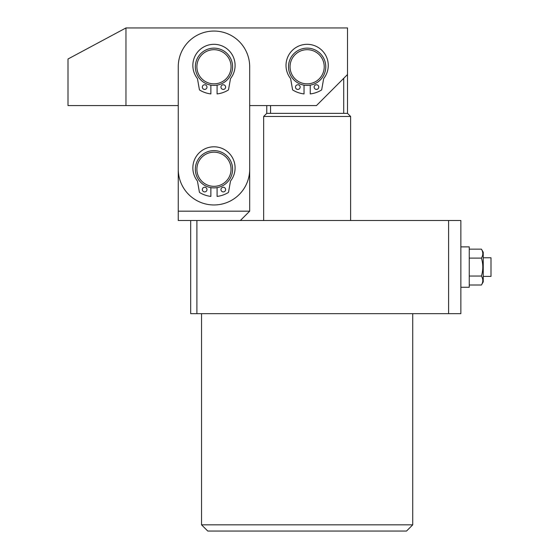 <?xml version="1.0" encoding="UTF-8"?>
<svg xmlns="http://www.w3.org/2000/svg" width="559" height="559" viewBox="0 0 559 559"><rect width="100%" height="100%" fill="white"/><g stroke="black" fill="none" stroke-linecap="round" stroke-linejoin="round"><path stroke-width="0.84" d="M412.731 524.838L406.519 531.05L207.759 531.05L201.547 524.838L412.731 524.838L412.731 313.662M201.547 524.838L201.547 313.662M196.894 313.662L448.597 313.662L448.597 220.498L196.894 220.498L196.894 313.662L190.682 313.662L190.682 220.498L196.894 220.498M448.597 220.498L460.868 220.498L460.868 313.662L448.597 313.662M483.228 257.762L490.991 257.762L490.991 276.398L483.228 276.398M481.432 249.146C483.255 252.144 483.255 255.135 481.432 258.111C483.255 264.072 483.255 270.046 481.432 276.041C483.255 279.039 483.255 282.029 481.432 285.006L483.228 281.904L483.228 252.256L481.432 249.146L469.253 249.146M460.868 246.889L469.253 246.889L469.253 287.263L460.868 287.263M481.432 258.111L469.253 258.111M481.432 276.041L469.253 276.041M481.432 285.006L469.253 285.006M324.22 66.654A17.077 17.077 0 0 0 307.024 49.688A17.077 17.077 0 0 0 290.058 66.891A17.077 17.077 0 0 0 307.261 83.85A17.077 17.077 0 0 0 324.22 66.654M288.507 66.898A18.636 18.636 0 0 1 307.01 48.137A18.636 18.636 0 0 1 325.771 66.64A18.636 18.636 0 0 1 307.268 85.401A18.636 18.636 0 0 1 288.507 66.898M190.682 220.498L178.258 220.498L178.258 211.176L249.684 211.176L249.684 105.588L316.457 105.588L347.509 74.536L347.509 113.351L350.619 116.461L263.659 116.461L263.659 220.498M266.769 105.588L266.769 113.351L347.509 113.351M266.769 113.351L263.659 116.461M350.619 116.461L350.619 220.498M270.556 105.588L270.556 113.351M343.722 78.323L343.722 113.351M213.971 31.052A35.713 35.713 0 0 0 178.258 66.773L178.258 169.251A35.713 35.713 0 0 0 213.971 204.964A35.713 35.713 0 0 0 249.684 169.251L249.684 66.773A35.713 35.713 0 0 0 213.971 31.052M347.509 74.536L347.509 27.95L125.964 27.95L125.964 105.588L178.258 105.588L178.258 211.176M125.964 27.95L68.009 59.002L68.009 105.588L125.964 105.588M197.816 61.217A17.077 17.077 0 0 0 208.423 82.921A17.077 17.077 0 0 0 230.126 72.321A17.077 17.077 0 0 0 219.519 50.617A17.077 17.077 0 0 0 197.816 61.217M231.594 72.824A18.636 18.636 0 0 1 207.92 84.395A18.636 18.636 0 0 1 196.349 60.714A18.636 18.636 0 0 1 220.029 49.15A18.636 18.636 0 0 1 231.594 72.824M196.929 170.397A17.077 17.077 0 0 0 215.117 186.294A17.077 17.077 0 0 0 231.014 168.105A17.077 17.077 0 0 0 212.825 152.209A17.077 17.077 0 0 0 196.929 170.397M232.565 168.007A18.636 18.636 0 0 1 215.222 187.845A18.636 18.636 0 0 1 195.384 170.502A18.636 18.636 0 0 1 212.727 150.664A18.636 18.636 0 0 1 232.565 168.007M314.13 87.099A2.327 2.327 0 0 0 316.457 89.426A2.327 2.327 0 0 0 318.784 87.099A2.327 2.327 0 0 0 316.457 84.765A2.327 2.327 0 0 0 314.13 87.099M295.494 87.099A2.327 2.327 0 0 0 297.821 89.426A2.327 2.327 0 0 0 300.155 87.099A2.327 2.327 0 0 0 297.821 84.765A2.327 2.327 0 0 0 295.494 87.099M310.245 85.143L310.245 93.919A27.328 27.328 0 0 0 321.432 90.062A0.622 0.622 0 0 0 321.718 89.643L323.598 78.959A1.551 1.551 0 0 1 323.899 78.288A21.116 21.116 0 0 0 307.143 44.315A21.116 21.116 0 0 0 290.38 78.288A1.551 1.551 0 0 1 290.68 78.959L292.56 89.643A0.622 0.622 0 0 0 292.853 90.062A27.328 27.328 0 0 0 304.033 93.919L304.033 85.143M220.959 87.099A2.327 2.327 0 0 0 223.293 89.426A2.327 2.327 0 0 0 225.619 87.099A2.327 2.327 0 0 0 223.293 84.765A2.327 2.327 0 0 0 220.959 87.099M202.33 87.099A2.327 2.327 0 0 0 204.657 89.426A2.327 2.327 0 0 0 206.984 87.099A2.327 2.327 0 0 0 204.657 84.765A2.327 2.327 0 0 0 202.33 87.099M217.081 85.143L217.081 93.919A27.328 27.328 0 0 0 228.261 90.062A0.622 0.622 0 0 0 228.547 89.643L230.434 78.959A1.551 1.551 0 0 1 230.727 78.288A21.116 21.116 0 0 0 213.971 44.315A21.116 21.116 0 0 0 197.215 78.288A1.551 1.551 0 0 1 197.516 78.959L199.395 89.643A0.622 0.622 0 0 0 199.682 90.062A27.328 27.328 0 0 0 210.869 93.919L210.869 85.143M220.959 189.578A2.327 2.327 0 0 0 223.293 191.912A2.327 2.327 0 0 0 225.619 189.578A2.327 2.327 0 0 0 223.293 187.251A2.327 2.327 0 0 0 220.959 189.578M202.33 189.578A2.327 2.327 0 0 0 204.657 191.912A2.327 2.327 0 0 0 206.984 189.578A2.327 2.327 0 0 0 204.657 187.251A2.327 2.327 0 0 0 202.33 189.578M217.081 187.628L217.081 196.405A27.328 27.328 0 0 0 228.261 192.548A0.622 0.622 0 0 0 228.547 192.128L230.434 181.444A1.551 1.551 0 0 1 230.727 180.767A21.116 21.116 0 0 0 213.971 146.8A21.116 21.116 0 0 0 197.215 180.767A1.551 1.551 0 0 1 197.516 181.444L199.395 192.128A0.622 0.622 0 0 0 199.682 192.548A27.328 27.328 0 0 0 210.869 196.405L210.869 187.628M240.37 220.498L249.684 211.176"/></g></svg>

